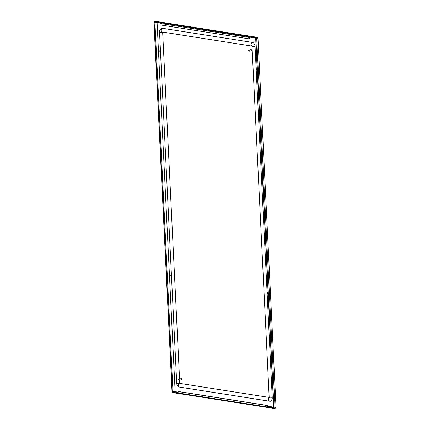 <?xml version="1.0" encoding="UTF-8"?>
<svg xmlns="http://www.w3.org/2000/svg" width="430" height="430" viewBox="0 0 430 430"><rect width="100%" height="100%" fill="white"/><g stroke="black" fill="none" stroke-linecap="round" stroke-linejoin="round"><path stroke-width="0.64" d="M181.336 380.007A0.71 0.43 -100 0 0 181.374 380.002A0.71 0.43 -100 0 0 181.691 379.367A0.71 0.43 -100 0 0 181.127 378.599A0.71 0.43 -100 0 0 181.095 378.604M181.089 379.964A0.71 0.43 -100 0 0 181.304 380.012A0.71 0.43 -100 0 0 181.627 379.378A0.71 0.43 -100 0 0 181.057 378.61A0.71 0.43 -100 0 0 180.874 378.728M269.18 397.417L179.772 383.372L179.616 380.222M179.557 378.959L162.653 32.008M251.099 49.536L251.695 50.299L251.346 50.934M178.633 380.136A0.629 0.382 -100 0 0 178.977 380.335L181.293 379.932A0.629 0.382 -100 0 0 181.073 378.69L178.762 379.099A0.629 0.382 -100 0 0 178.504 379.405M159.541 32.008L176.719 383.281A1.887 0.306 177.2 0 0 177.789 383.501A1.887 0.306 177.2 0 0 179.772 383.372A1.887 1.467 98.9 0 0 178.385 385.242A1.887 1.467 98.9 0 0 179.573 387.091L269.648 401.238A1.887 1.467 -81.1 0 0 270.035 401.238A3.875 2.349 -100 0 0 270.518 401.233A3.875 2.349 -100 0 0 272.249 397.793L255.071 46.628A3.875 2.349 -100 0 0 252.485 42.43L162.47 28.294A3.875 2.349 -100 0 0 161.986 28.294C159.955 29.288 159.143 30.525 159.541 32.008A1.887 0.306 -2.8 0 0 160.61 32.234A1.887 0.306 -2.8 0 0 162.594 32.099M251.099 50.896A0.71 0.43 -100 0 0 251.314 50.944A0.71 0.43 -100 0 0 251.631 50.31A0.71 0.43 -100 0 0 251.066 49.541A0.71 0.43 -100 0 0 250.883 49.654M175.682 362.028L174.913 360.894L175.58 359.98M160.535 52.363L159.767 51.224L160.438 50.31M272.346 379.212L271.728 378.954L271.438 378.104L271.491 377.621L272.249 377.26M257.199 69.542L256.581 69.289L256.291 68.434L256.35 67.951L257.108 67.591M268.18 294.055L267.562 293.798L267.272 292.943L267.326 292.459L268.089 292.104M171.516 276.872L170.748 275.732L171.419 274.818M261.365 154.703L260.747 154.445L260.456 153.591L260.51 153.112L261.273 152.752M164.701 137.519L163.932 136.38L164.604 135.466M248.637 51.062A0.629 0.382 -100 0 0 248.986 51.267L251.297 50.858A0.629 0.382 -100 0 0 251.082 49.622L248.766 50.03A0.629 0.382 -100 0 0 248.508 50.337M175.268 361.823A1.36 0.828 80 0 1 174.967 360.818A1.36 0.828 80 0 1 175.005 360.313M160.127 52.154A1.36 0.828 80 0 1 159.82 51.148A1.36 0.828 80 0 1 159.858 50.643M271.792 379.034A1.36 0.828 80 0 1 271.491 378.029A1.36 0.828 80 0 1 271.529 377.524M256.651 69.364A1.36 0.828 80 0 1 256.344 68.359A1.36 0.828 80 0 1 256.382 67.854M267.632 293.878A1.36 0.828 80 0 1 267.326 292.868A1.36 0.828 80 0 1 267.363 292.362M171.108 276.667A1.36 0.828 80 0 1 170.801 275.657A1.36 0.828 80 0 1 170.839 275.152M260.817 154.526A1.36 0.828 80 0 1 260.51 153.521A1.36 0.828 80 0 1 260.548 153.01M164.292 137.315A1.36 0.828 80 0 1 163.986 136.305A1.36 0.828 80 0 1 164.024 135.799M267.815 407.205L273.566 408.188L273.749 407.909L255.678 38.372L255.463 38.028L249.588 37.109L249.572 36.797L255.447 37.722L256.678 37.577L275.033 407.817L274.856 408.36L273.716 408.484M160.062 23.043L154.349 22.145L154.16 22.424L172.231 391.961L172.451 392.305L178.111 393.192M273.63 408.183L273.749 407.909M267.691 407.264L267.707 407.575L273.577 408.5L273.953 407.941L255.877 38.404L255.447 37.722M178.52 393.504L172.462 392.617L172.032 391.934L153.956 22.392L154.332 21.839L156.794 21.543L257.086 37.297A0.629 0.489 -81.1 0 1 257.215 37.297L257.968 37.98L276.044 407.516C276.076 408.022 275.678 408.301 274.856 408.36L273.577 408.5M154.881 21.694A0.629 0.494 75.1 0 1 155.004 21.634L154.225 21.844L160.207 22.844A0.629 0.489 98.9 0 0 159.987 23.424L160.057 24.87L249.427 38.904L249.357 37.458A0.629 0.489 -81.1 0 1 249.577 36.883M154.349 22.145L154.16 22.424L154.886 22.231M178.455 393.493L267.702 407.516A0.629 0.489 -81.1 0 1 267.428 407L267.605 405.512L267.938 407.221M267.605 405.512L178.235 391.472L178.063 392.961A0.629 0.489 98.9 0 0 178.332 393.455M249.712 37.125L249.427 38.904M249.572 36.797L160.449 22.715M177.993 391.515L267.358 405.554M178.461 379.679A0.521 0.317 -100 0 0 179.111 379.781A0.521 0.317 -100 0 0 178.461 379.679M178.977 380.335A0.629 0.382 -100 0 0 178.762 379.099M248.47 50.611A0.521 0.317 -100 0 0 249.12 50.713A0.521 0.317 -100 0 0 248.47 50.611M248.986 51.267A0.629 0.382 -100 0 0 248.766 50.03M162.47 28.294A1.887 1.467 98.9 0 0 161.089 30.164A1.887 1.467 98.9 0 0 162.271 32.014L251.926 46.096M251.883 46.01A1.887 1.467 -81.1 0 1 251.131 44.037A1.887 1.467 -81.1 0 1 252.485 42.43M255.071 46.628A1.887 0.306 177.2 0 1 253.093 46.757A1.887 0.306 177.2 0 1 252.023 46.537L251.851 45.962L252.281 46.155M269.304 397.798L269.196 397.702A1.887 0.306 -2.8 0 0 270.266 397.922A1.887 0.306 -2.8 0 0 272.249 397.793M270.518 401.233L269.648 401.238A1.887 1.467 -81.1 0 1 268.476 399.776A1.887 1.467 -81.1 0 1 269.266 397.777M178.02 392.106L175.144 391.655L157.09 22.58M273.711 407.14L267.637 406.183M273.733 407.533L267.659 406.576M178.041 392.499L174.913 392.01L175.144 391.655L172.984 391.762L173.252 392.09L174.913 392.01M154.913 22.236L172.984 391.762L172.231 391.961M172.451 392.305L173.252 392.09M257.968 37.98A1.677 0.269 177.2 0 1 256.957 38.275L255.877 38.404M276.044 407.516A1.677 0.269 177.2 0 1 275.033 407.817L273.953 407.941M257.086 37.297L256.678 37.577M257.215 37.297L156.923 21.538L155.004 21.634A0.629 0.494 75.1 0 1 155.133 21.624M178.063 392.961L267.428 407M159.987 23.424L249.357 37.458M269.196 397.702L252.023 46.537M176.719 383.281C176.832 385.253 177.783 386.522 179.573 387.091"/></g></svg>
